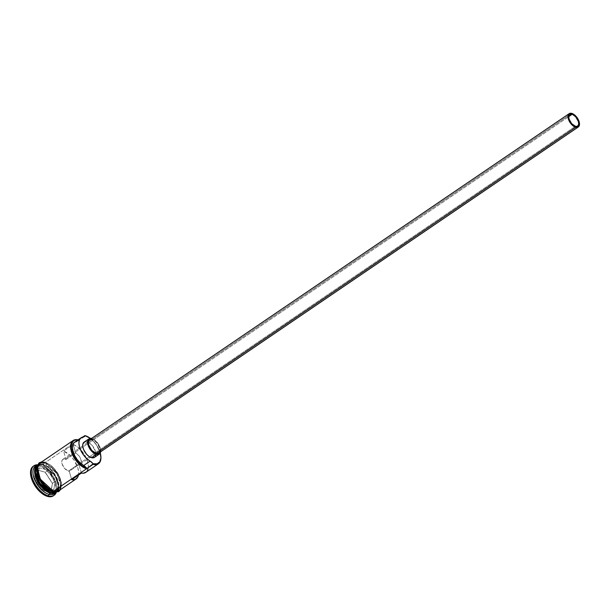 <?xml version="1.0" encoding="UTF-8"?>
<svg xmlns="http://www.w3.org/2000/svg" width="610" height="610" viewBox="0 0 610 610"><rect width="100%" height="100%" fill="white"/><g stroke="black" fill="none" stroke-linecap="round" stroke-linejoin="round"><path stroke-width="0.46" stroke-dasharray="3.05 2.29" d="M100.917 457.347A16.729 8.914 55.8 0 0 86.506 436.15A16.729 8.914 -124.2 0 1 100.917 457.347M90.349 438.354A16.272 8.67 -124.2 0 1 100.284 452.971L96.182 444.469L89.822 437.972M85.789 472.376A16.729 8.914 55.8 0 0 86.338 458.14A16.729 8.914 55.8 0 0 73.253 444.454L63.562 451.042L65.971 459.551A6.923 3.69 55.8 0 0 65.003 459.17L568.817 116.571L65.003 459.17A6.923 3.69 55.8 0 0 62.799 459.406A6.923 3.69 55.8 0 0 62.685 465.544A6.923 3.69 55.8 0 0 68.373 471.08L575.421 126.278L68.373 471.08L64.591 468.434L62.037 463.852L61.747 461.671L62.212 460.016L63.356 459.139L65.003 459.17A6.923 3.69 -124.2 0 1 65.971 459.551L63.562 451.042A16.729 8.914 -124.2 0 1 78.431 475.129M98.683 453.138A8.075 4.3 55.8 0 0 98.812 445.971A8.075 4.3 55.8 0 0 92.179 439.513L571.768 113.376L92.179 439.513L95.518 441.51L97.562 443.836L99.567 447.946L99.743 451.553M94.489 457.386A9.234 4.918 55.8 0 0 94.634 449.196A9.234 4.918 55.8 0 0 87.047 441.815L91.896 438.521A9.234 4.918 -124.2 0 1 100.65 451.796M53.329 495.838A17.888 9.531 55.8 0 0 55.853 491.591A17.888 9.531 55.8 0 0 38.926 465.666L39.726 465.117A17.888 9.531 -124.2 0 1 52.94 476.662A17.888 9.531 -124.2 0 1 56.257 492.491A17.888 9.531 55.8 0 0 56.86 488.618A17.888 9.531 55.8 0 0 41.236 465.636A17.888 9.531 55.8 0 0 39.726 465.117L40.817 465.56L42.433 464.462L37.385 465.102L35.654 467.161A16.5 8.792 55.8 0 1 37.385 465.102L42.433 464.462A16.729 8.914 -124.2 0 1 56.067 477.607A16.729 8.914 -124.2 0 1 56.15 492.514A16.729 8.914 55.8 0 0 56.394 492.361A16.729 8.914 55.8 0 0 56.669 477.516A16.729 8.914 55.8 0 0 42.913 464.134L44.53 463.036A16.729 8.914 -124.2 0 1 58.087 476.021A16.729 8.914 -124.2 0 1 58.4 490.966A16.729 8.914 -124.2 0 1 58.011 491.263A16.729 8.914 -124.2 0 1 52.673 491.812L52.673 491.812A16.729 8.914 -124.2 0 1 38.926 478.431A16.729 8.914 -124.2 0 1 39.192 463.592A16.729 8.914 -124.2 0 1 39.612 463.341A16.729 8.914 -124.2 0 1 44.53 463.036L42.913 464.134A16.729 8.914 55.8 0 0 38.918 464.058A16.729 8.914 55.8 0 0 37.584 464.69A16.729 8.914 55.8 0 0 37.362 464.843A16.729 8.914 -124.2 0 1 42.433 464.462L40.817 465.56A16.729 8.914 -124.2 0 1 42.227 466.048A16.729 8.914 -124.2 0 1 56.844 487.542A16.729 8.914 -124.2 0 1 56.105 491.584A16.729 8.914 -124.2 0 1 55.053 493.154M51.057 492.911L49.555 492.384A16.5 8.792 -124.2 0 0 50.843 492.827L51.057 492.911M35.037 471.042L37.545 464.988A16.5 8.792 -124.2 0 1 38.643 464.439A16.5 8.792 -124.2 0 1 42.814 464.446A16.5 8.792 -124.2 0 1 55.876 476.646A16.5 8.792 -124.2 0 1 57.02 491.469A16.5 8.792 -124.2 0 1 56.105 492.278A16.5 8.792 -124.2 0 1 50.843 492.827L56.105 492.278L50.958 492.804C40.443 490.714 30.103 468.754 37.545 464.988A16.5 8.792 -124.2 0 0 35.037 471.042M78.446 439.978L73.459 443.363L78.446 439.978A16.729 8.914 55.8 0 0 77.989 439.863A16.729 8.914 -124.2 0 1 78.446 439.978L77.882 439.94A16.272 8.67 -124.2 0 1 78.637 440.092L78.446 439.978M45.338 462.487L49.951 464.759L54.481 468.876L59.635 477.089L60.649 479.956L61.351 485.232L60.237 489.228L58.834 490.699A16.729 8.914 55.8 0 0 59.094 475.869A16.729 8.914 55.8 0 0 45.338 462.487L73.459 443.363L45.338 462.487A16.729 8.914 55.8 0 0 40.001 463.043M42.647 464.553L42.647 464.553A16.5 8.792 55.8 0 0 37.385 465.102L42.433 464.462L54.778 475.243L58.446 486.017L56.15 492.514L58.941 486.437L55.594 475.472L42.814 464.446L55.159 475.358L58.613 486.086L55.945 492.392A16.5 8.792 55.8 0 0 56.936 491.485A16.5 8.792 55.8 0 0 55.662 476.654A16.5 8.792 55.8 0 0 42.647 464.553L55.563 476.7L58.331 485.293L56.928 491.485L55.945 492.392L58.453 486.2L54.992 475.472L42.647 464.553M53.39 493.238A16.5 8.792 55.8 0 0 55.945 492.392L53.39 493.238M54.298 493.787A16.729 8.914 55.8 0 0 56.105 491.584A16.729 8.914 55.8 0 0 53.367 476.677A16.729 8.914 55.8 0 0 40.817 465.56A16.729 8.914 55.8 0 0 38.194 465.247A16.729 8.914 55.8 0 0 35.479 466.116M45.308 462.388L57.294 472.529L61.351 483.059L59.688 490.12L61.099 487.504L61.313 482.746L58.293 474.199L52.292 466.551L49.951 464.675L45.308 462.388A0.58 0.412 -74.7 0 0 45.064 462.105A0.58 0.412 105.3 0 1 45.308 462.388L40.87 462.449L45.308 462.388M54.831 492.239L53.329 492.064M58.468 491.065L60.611 484.378L56.821 473.604L44.507 462.937A0.58 0.412 105.3 0 1 45.064 462.105A0.58 0.412 -74.7 0 0 44.507 462.937L39.551 463.242M81.366 473.131L78.957 464.629L69.273 471.217L71.675 479.719L69.273 471.217A6.923 3.69 -124.2 0 1 68.373 471.08A6.923 3.69 55.8 0 0 69.273 471.217L78.957 464.629L81.366 473.131M76.845 441.381L78.637 440.092A6.923 3.69 55.8 0 1 77.882 441.022A6.923 3.69 55.8 0 1 76.845 441.381A14.541 7.747 55.8 0 0 74.664 442.128M32.978 466.429L36.661 465.323L41.35 466.604L46.329 470.089L50.843 475.243L54.206 481.275L55.906 487.283L55.678 492.331L53.352 495.823M34.061 478.522L41.556 490.005L50.775 492.537L52.49 483.577L44.987 472.094L35.776 469.563L34.061 478.522L35.776 469.563L45.247 472.216L48.152 470.241L55.365 481.282L52.46 483.257L45.247 472.216L36.386 469.791L39.292 467.817L48.152 470.241L45.247 472.216L36.386 469.791L34.739 478.4L37.645 476.425L39.292 467.817L36.386 469.791L35.776 469.563L36.386 469.791L34.739 478.4L41.945 489.441L44.858 487.466L37.645 476.425L34.061 478.522L34.739 478.4L41.945 489.441L50.805 491.866L53.718 489.891L44.858 487.466L41.556 490.005L34.061 478.522M36.348 465.651A16.729 8.914 -124.2 0 1 38.194 465.247A16.729 8.914 -124.2 0 1 40.817 465.56L39.726 465.117A17.888 9.531 55.8 0 0 37.401 464.774A17.888 9.531 -124.2 0 1 39.726 465.117L38.926 465.666A17.888 9.531 55.8 0 0 38.094 465.476A17.888 9.531 55.8 0 0 33.215 466.261M56.722 491.995L59.505 489.868L60.626 485.834L59.917 480.528L57.492 474.748L53.703 469.372L49.143 465.224L44.507 462.937L42.372 462.609L38.91 463.653M41.472 482.899L43.501 485.476M45.727 487.748L48.06 489.624M52.673 491.812L50.401 490.936L45.742 487.68L41.526 482.861L38.377 477.211L37.362 474.344L36.661 469.075L37.782 465.072L40.542 462.952L44.53 463.036L49.143 465.308L53.672 469.425L58.834 477.638L60.42 483.257L60.543 485.781L59.429 489.777L56.669 491.896L52.673 491.812M43.226 462.166L39.78 463.203M84.851 441.77L88.305 442.296L92.095 445.346L95.495 451.453L95.701 455.578M95.267 456.57L94.497 457.378M88.069 468.77L88.328 466.635L87.619 461.617L83.753 453.535L77.661 446.962L73.253 444.454L72.819 444.743L63.562 451.042L70.142 455.434L74.069 460.123L77.927 468.205L78.637 473.23L78.377 475.358M85.819 472.353L87.405 470.546M73.253 444.454L75.655 452.963L78.911 455.762L81.031 459.81L81.046 463.295L80.223 464.294L78.957 464.629A6.923 3.69 55.8 0 0 80.268 464.263A6.923 3.69 55.8 0 0 80.657 458.735A6.923 3.69 55.8 0 0 75.655 452.963L73.253 444.454M65.971 459.551L75.655 452.963L65.971 459.551M100.543 452.284L100.337 448.159L98.05 443.462L94.436 439.772L91.569 438.445A9.234 4.918 -124.2 0 1 91.896 438.521L87.047 441.815A9.234 4.918 55.8 0 0 84.104 442.12M92.079 439.49L92.179 439.513A8.075 4.3 55.8 0 0 89.601 439.779M99.369 452.422L98.035 453.443M55.365 481.282L53.718 489.891L50.805 491.866L52.46 483.257L55.365 481.282L53.718 489.891L44.858 487.466L37.645 476.425L39.292 467.817L48.152 470.241L55.365 481.282M45.247 472.216L52.49 483.577L45.247 472.216M52.46 483.257L50.775 492.537L52.46 483.257M50.805 491.866L50.775 492.537L41.556 490.005L41.945 489.441L50.805 491.866M100.925 457.561L100.917 457.134M86.307 436.066L86.704 436.234M62.799 459.406L569.839 114.596M56.86 488.618L56.844 487.542M41.236 465.636L42.227 466.048M56.394 492.361L58.011 491.263M60.642 489.472L61.412 482.487L58.217 473.871L45.056 462.105L41.823 461.8M37.584 464.69L39.192 463.592M84.34 436.63L77.882 441.022M80.268 464.263L577.632 126.049"/><path stroke-width="0.91" d="M39.78 463.203L37.805 466.322L37.591 471.05L40.588 479.536L46.551 487.131L51.209 490.387L53.482 491.263L86.59 468.754L86.559 468.068A16.272 8.67 -124.2 0 1 72.056 451.652A16.272 8.67 -124.2 0 1 77.882 439.94L74.855 440.115L73.383 440.923L71.53 443.966L71.355 448.518L74.214 456.661L79.902 463.974L82.121 465.796L86.559 468.068L83.669 465.499L90.127 461.107A14.541 7.747 -124.2 0 1 80.146 448.922A14.541 7.747 -124.2 0 1 81.122 437.728A14.541 7.747 -124.2 0 1 83.303 436.989L84.378 436.608L84.904 435.586L82.716 437.073L84.904 435.586A16.729 8.914 -124.2 0 1 86.506 436.15A16.729 8.914 55.8 0 0 86.307 436.066A16.729 8.914 55.8 0 0 84.904 435.586L85.339 435.761A16.272 8.67 -124.2 0 1 86.704 436.234A16.272 8.67 -124.2 0 1 90.349 438.354L85.103 435.7A16.272 8.67 -124.2 0 1 85.339 435.761A16.272 8.67 55.8 0 0 85.103 435.7A6.923 3.69 -124.2 0 1 84.34 436.63A6.923 3.69 -124.2 0 1 83.303 436.989L80.901 437.888L79.384 440.046L78.911 443.218L79.529 447.077L81.176 451.225L83.677 455.212L86.772 458.621L90.127 461.107A6.923 3.69 -124.2 0 1 93.017 463.676L93.048 464.362A16.729 8.914 55.8 0 0 100.925 457.561A16.729 8.914 55.8 0 0 100.917 457.347A16.729 8.914 -124.2 0 1 98.385 463.806A16.729 8.914 -124.2 0 1 93.048 464.362L53.482 491.263A16.729 8.914 55.8 0 0 58.819 490.714L76.097 478.964A16.729 8.914 -124.2 0 1 71.675 479.719L81.366 473.131A16.729 8.914 55.8 0 0 85.789 472.376L98.385 463.806M100.284 452.971A16.272 8.67 -124.2 0 1 100.917 457.134A16.272 8.67 -124.2 0 1 93.254 463.745L86.59 468.754A16.729 8.914 -124.2 0 1 72.834 455.373A16.729 8.914 -124.2 0 1 73.108 440.534A16.729 8.914 -124.2 0 1 77.989 439.863A16.729 8.914 55.8 0 0 71.362 451.583A16.729 8.914 55.8 0 0 86.59 468.754L86.559 468.068A6.923 3.69 55.8 0 0 83.669 465.499L80.314 463.02L77.218 459.604L74.717 455.617L73.07 451.469L72.453 447.61L72.925 444.438L74.443 442.28L76.845 441.381M572.05 114.367L568.817 116.571L572.05 114.367L572.988 114.733L575.832 117.013L578.387 121.596L578.676 123.777L578.211 125.439L577.075 126.316L575.421 126.278A6.923 3.69 -124.2 0 1 569.732 120.742A6.923 3.69 -124.2 0 1 569.839 114.596A6.923 3.69 -124.2 0 1 572.05 114.367A6.923 3.69 -124.2 0 1 577.739 119.911A6.923 3.69 -124.2 0 1 577.632 126.049A6.923 3.69 -124.2 0 1 575.421 126.278L571.639 123.632L569.084 119.049L568.794 116.868L569.26 115.214L570.396 114.337L572.05 114.367M98.789 453.062L96.105 453.405A8.075 4.3 55.8 0 0 98.683 453.138L578.28 127.002A8.075 4.3 -124.2 0 1 575.703 127.269L96.105 453.405L91.698 450.317L88.717 444.972L88.374 442.425L88.915 440.496L90.249 439.474L92.179 439.513M569.191 113.643L89.601 439.779A8.075 4.3 55.8 0 0 89.464 446.947A8.075 4.3 55.8 0 0 96.105 453.405L575.703 127.269A8.075 4.3 -124.2 0 1 569.061 120.81A8.075 4.3 -124.2 0 1 569.191 113.643A8.075 4.3 -124.2 0 1 571.768 113.376A8.075 4.3 -124.2 0 1 578.41 119.842A8.075 4.3 -124.2 0 1 578.28 127.002M94.611 457.302L91.546 457.691A9.234 4.918 55.8 0 0 94.489 457.386L99.331 454.092A9.234 4.918 -124.2 0 1 96.388 454.397L91.546 457.691L88.999 456.44L86.498 454.168L83.654 449.639L82.777 446.535L82.891 443.928L84.851 441.77M100.65 451.796A9.234 4.918 -124.2 0 1 99.331 454.092M55.053 493.154A16.729 8.914 -124.2 0 1 48.96 494.344L50.683 492.933A16.5 8.792 55.8 0 1 38.255 481.885A16.5 8.792 55.8 0 1 35.654 467.161L35.365 474.877L39.864 484.363L50.683 492.933L37.889 481.877L34.549 470.905L37.347 464.858L35.052 471.324L38.697 482.106L51.057 492.911A16.729 8.914 55.8 0 0 56.173 492.506A16.729 8.914 -124.2 0 1 55.914 492.689A16.729 8.914 -124.2 0 1 50.577 493.246L48.96 494.344L48.434 495.884A17.888 9.531 55.8 0 0 56.257 492.491A17.888 9.531 -124.2 0 1 54.137 495.289A17.888 9.531 -124.2 0 1 48.434 495.884L47.626 496.433A17.888 9.531 55.8 0 0 53.329 495.838L54.137 495.289M49.555 492.384L40.855 485.346L35.037 471.042A16.5 8.792 -124.2 0 0 49.555 492.384M86.361 471.919L83.288 473.23L81.366 473.131L71.675 479.719L75.282 479.407L77.714 477.142L78.431 475.129A16.729 8.914 -124.2 0 1 76.097 478.964M52.376 492.018L51.057 492.911L52.376 492.018M50.683 492.933A16.5 8.792 55.8 0 0 53.39 493.238L50.683 492.933M37.096 465.018A16.729 8.914 -124.2 0 1 37.347 464.858A16.729 8.914 55.8 0 0 37.416 479.75A16.729 8.914 55.8 0 0 51.057 492.911L56.173 492.506L50.577 493.246A16.729 8.914 -124.2 0 1 36.821 479.856A16.729 8.914 -124.2 0 1 37.096 465.018L35.479 466.116A16.729 8.914 55.8 0 0 35.212 480.954A16.729 8.914 55.8 0 0 48.96 494.344A16.729 8.914 55.8 0 0 54.298 493.787L55.914 492.689M41.289 462.304L38.514 464.439L37.385 468.465L38.094 473.779L39.116 476.662L42.281 482.35L48.869 489.075L51.225 490.486L55.64 491.69L57.531 491.446L59.688 490.12L53.512 491.363A0.58 0.412 105.3 0 1 52.704 491.912A0.58 0.412 -74.7 0 0 53.512 491.363L40.283 479.117L37.431 467.87L40.87 462.449M53.329 492.064L58.468 491.065M39.551 463.242L36.577 469.159L39.81 480.268L52.704 491.912L48.06 489.624M53.566 495.671L49.89 496.776L45.201 495.495L40.222 492.011L35.708 486.856L32.345 480.825L30.645 474.824L30.866 469.769L32.978 466.429M34.023 465.712L33.215 466.261A17.888 9.531 55.8 0 0 32.925 482.129A17.888 9.531 55.8 0 0 47.626 496.433L48.434 495.884A17.888 9.531 -124.2 0 1 33.733 481.58A17.888 9.531 -124.2 0 1 34.023 465.712A17.888 9.531 -124.2 0 1 37.401 464.774A17.888 9.531 55.8 0 0 32.574 478.781A17.888 9.531 55.8 0 0 48.434 495.884L48.96 494.344A16.729 8.914 -124.2 0 1 34.839 480.154A16.729 8.914 -124.2 0 1 36.348 465.651M38.91 463.653L36.92 466.795L36.707 471.56L38.308 477.211L41.472 482.899M43.501 485.476L45.727 487.748M54.831 492.239L56.722 491.995M45.338 462.487L43.226 462.166M73.108 440.534L40.001 463.043A16.729 8.914 55.8 0 0 39.734 477.882A16.729 8.914 55.8 0 0 53.482 491.263L55.594 491.591L59.04 490.554M81.122 437.728L74.664 442.128A14.541 7.747 55.8 0 0 73.688 453.314A14.541 7.747 55.8 0 0 83.669 465.499L90.127 461.107L93.017 463.676A16.272 8.67 55.8 0 0 93.254 463.745L97.135 463.829L99.826 461.77L100.909 457.874L100.223 452.75M95.701 455.578L95.267 456.57M87.405 470.546L88.069 468.77M88.953 438.826L84.104 442.12A9.234 4.918 55.8 0 0 83.959 450.31A9.234 4.918 55.8 0 0 91.546 457.691L96.388 454.397A9.234 4.918 -124.2 0 1 88.801 447.016A9.234 4.918 -124.2 0 1 88.953 438.826A9.234 4.918 -124.2 0 1 91.569 438.445M91.896 438.521L88.831 438.918L87.55 441.853L88.496 446.345L90.234 449.456L93.841 453.146L97.554 454.58L100.116 453.276L100.726 451.064M99.743 451.553L99.369 452.422M571.768 113.376L569.084 113.719L568.131 115.229L568.032 117.509L568.794 120.223L572.355 125.271L574.605 126.85L577.624 127.315L579.34 125.424L579.439 123.136L578.676 120.429L575.116 115.374L571.768 113.376M93.017 463.676L93.048 464.362L93.254 463.745A16.272 8.67 -124.2 0 1 93.017 463.676M100.925 457.561L100.917 457.134M86.307 436.066L86.704 436.234M41.823 461.8L39.139 462.792L36.661 466.772L37.172 474.328L41.16 482.601L47.115 489.067L52.956 492.194L58.712 491.622L60.642 489.472"/></g></svg>
